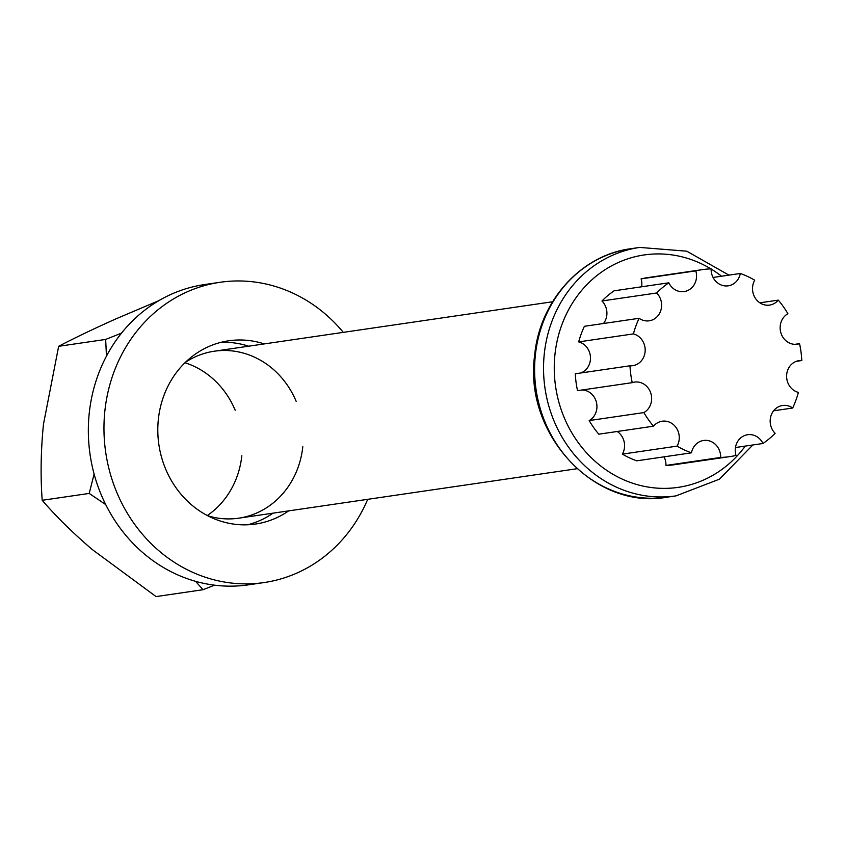 <?xml version="1.0" encoding="UTF-8"?>
<svg xmlns="http://www.w3.org/2000/svg" width="844" height="844" viewBox="0 0 844 844"><rect width="100%" height="100%" fill="white"/><g stroke="black" fill="none" stroke-linecap="round" stroke-linejoin="round"><path stroke-width="1.27" d="M578.689 341.894A94.496 85.856 -98.3 0 1 584.407 326.29L639.108 318.293A16.194 14.717 81.7 0 0 649.215 320.804A16.194 14.717 81.7 0 0 661.031 309.716A16.194 14.717 81.7 0 0 656.653 292.984L601.951 300.981A94.496 85.856 -98.3 0 1 614.105 290.811L668.807 282.814A16.194 14.717 81.7 0 0 684.146 291.581A16.194 14.717 81.7 0 0 695.794 270.871A94.496 85.856 -98.3 0 1 702.219 269.647A94.496 85.856 -98.3 0 1 711.123 268.867A16.194 14.717 81.7 0 0 728.214 285.831A16.194 14.717 81.7 0 0 740.315 273.477A94.496 85.856 -98.3 0 1 754.715 280.187A16.194 14.717 81.7 0 0 752.616 286.749A16.194 14.717 81.7 0 0 769.601 305.095A16.194 14.717 81.7 0 0 778.295 300.126A94.496 85.856 -98.3 0 1 787.906 313.725A16.194 14.717 81.7 0 0 780.236 325.858A16.194 14.717 81.7 0 0 797.232 344.204A16.194 14.717 81.7 0 0 799.553 343.656A94.496 85.856 -98.3 0 1 801.8 360.525A16.194 14.717 81.7 0 0 799.004 360.631A16.194 14.717 81.7 0 0 786.703 374.346A16.194 14.717 81.7 0 0 798.392 392.407A94.496 85.856 -98.3 0 1 792.674 408.021A16.194 14.717 81.7 0 0 782.567 405.5A16.194 14.717 81.7 0 0 770.266 419.215A16.194 14.717 81.7 0 0 775.13 433.331A94.496 85.856 -98.3 0 1 762.976 443.49A16.194 14.717 81.7 0 0 747.636 434.723A16.194 14.717 81.7 0 0 735.335 448.438A16.194 14.717 81.7 0 0 735.989 455.443A94.496 85.856 -98.3 0 1 729.564 456.657A94.496 85.856 -98.3 0 1 720.66 457.437A16.194 14.717 81.7 0 0 703.569 440.473A16.194 14.717 81.7 0 0 691.468 452.827A94.496 85.856 -98.3 0 1 677.067 446.128A16.194 14.717 81.7 0 0 676.793 428.647A16.194 14.717 81.7 0 0 662.181 421.219A16.194 14.717 81.7 0 0 653.488 426.188L598.786 434.185A94.496 85.856 -98.3 0 1 589.175 420.576L643.877 412.579A16.194 14.717 81.7 0 0 650.861 393.367A16.194 14.717 81.7 0 0 634.551 382.1A16.194 14.717 81.7 0 0 632.23 382.659L577.528 390.656A94.496 85.856 -98.3 0 1 575.281 373.786L629.983 365.79A16.194 14.717 81.7 0 0 632.778 365.674A16.194 14.717 81.7 0 0 645.175 350.429A16.194 14.717 81.7 0 0 633.39 333.897L578.689 341.894A16.194 14.717 -98.3 0 1 590.441 356.896A16.194 14.717 -98.3 0 1 580.777 372.985M799.553 343.656L794.858 344.341M778.295 300.126L759.853 302.817M653.488 426.188A94.496 85.856 -98.3 0 1 643.877 412.579M582.223 389.97A16.194 14.717 -98.3 0 1 596.497 402.63A16.194 14.717 -98.3 0 1 589.175 420.576M632.23 382.659A94.496 85.856 -98.3 0 1 629.983 365.79M633.39 333.897A94.496 85.856 -98.3 0 1 639.108 318.293M601.951 300.981A16.194 14.717 -98.3 0 1 603.471 323.505M656.653 292.984A94.496 85.856 -98.3 0 1 668.807 282.814M695.794 270.871L641.092 278.868A16.194 14.717 -98.3 0 1 641.63 286.791M641.092 278.868A94.496 85.856 -98.3 0 1 647.517 277.644L702.219 269.647M740.315 273.477L713.074 277.465M796.303 361.327L801.8 360.525M617.228 431.484A16.194 14.717 -98.3 0 1 622.366 454.125L677.067 446.128M729.564 456.657L674.862 464.654A94.496 85.856 -98.3 0 1 665.958 465.434L720.66 457.437M664.006 456.836A16.194 14.717 -98.3 0 1 665.958 465.434M691.468 452.827L636.766 460.824A94.496 85.856 -98.3 0 1 622.366 454.125M773.61 410.806L792.674 408.021M735.451 447.52L762.976 443.49M105.711 504.585L89.2 493.423L94.117 474.043M214.524 585.177L203.056 589.713L195.534 581.316M203.056 589.713L156.056 596.581L92.154 549.455C72.774 532.859 56.126 516.475 42.2 500.292C40.417 476.185 40.828 450.865 43.455 424.31L58.658 346.304L105.658 339.425L121.483 333.148M58.658 346.304C75.01 337.748 94.412 328.474 116.841 318.473L158.788 300.686M207.307 515.526A84.368 76.656 81.7 0 0 241.838 455.676M235.191 410.216A84.368 76.656 81.7 0 0 184.973 362.751M42.2 500.292L89.2 493.423M106.46 356.105L105.658 339.425M296.149 401.301A84.368 76.656 81.7 0 0 185.406 362.329M207.846 515.811A84.368 76.656 81.7 0 0 302.796 446.761M367.699 499.332A151.73 137.857 -98.3 0 1 264.067 582.56L248.442 584.839A151.73 137.857 -98.3 0 1 210.472 584.597A151.73 137.857 -98.3 0 1 88.367 433.816A151.73 137.857 -98.3 0 1 204.543 284.565L220.168 282.276A151.73 137.857 -98.3 0 1 258.137 282.518A151.73 137.857 -98.3 0 1 343.286 332.357M264.067 582.56A151.73 137.857 -98.3 0 1 226.097 582.318A151.73 137.857 -98.3 0 1 103.991 431.537A151.73 137.857 -98.3 0 1 220.168 282.276M288.637 510.884A92.608 84.136 -98.3 0 1 255.51 524.05A92.608 84.136 -98.3 0 1 232.343 523.902A92.608 84.136 -98.3 0 1 157.817 431.875A92.608 84.136 -98.3 0 1 228.724 340.786A92.608 84.136 -98.3 0 1 251.892 340.934A92.608 84.136 -98.3 0 1 264.235 343.919M220.97 342.337A92.608 84.136 -98.3 0 1 236.267 343.223A92.608 84.136 -98.3 0 1 248.6 346.198M273.013 513.173A92.608 84.136 -98.3 0 1 247.64 524.789M535.37 354.997A125.545 114.056 81.7 0 0 667.076 497.169C594.756 510.631 523.523 433.869 534.642 355.292C539.601 301.139 580.904 255.131 630.753 248.727A125.545 114.056 81.7 0 0 535.37 354.997M667.076 497.169L676.002 495.871A125.545 114.056 -98.3 0 1 544.306 353.689A125.545 114.056 -98.3 0 1 639.678 247.419L630.753 248.727M710.87 268.877A117.443 106.703 81.7 0 0 554.972 354.364A117.443 106.703 81.7 0 0 620.435 478.263A117.443 106.703 81.7 0 0 745.284 446.075M721.536 276.231A117.443 106.703 81.7 0 0 711.123 269.025M576.99 468.726L238.694 518.184M676.002 495.871L719.468 479.16L752.837 444.978M728.963 275.144L686.784 251.185L639.678 247.419M552.577 301.762L214.281 351.22"/></g></svg>

